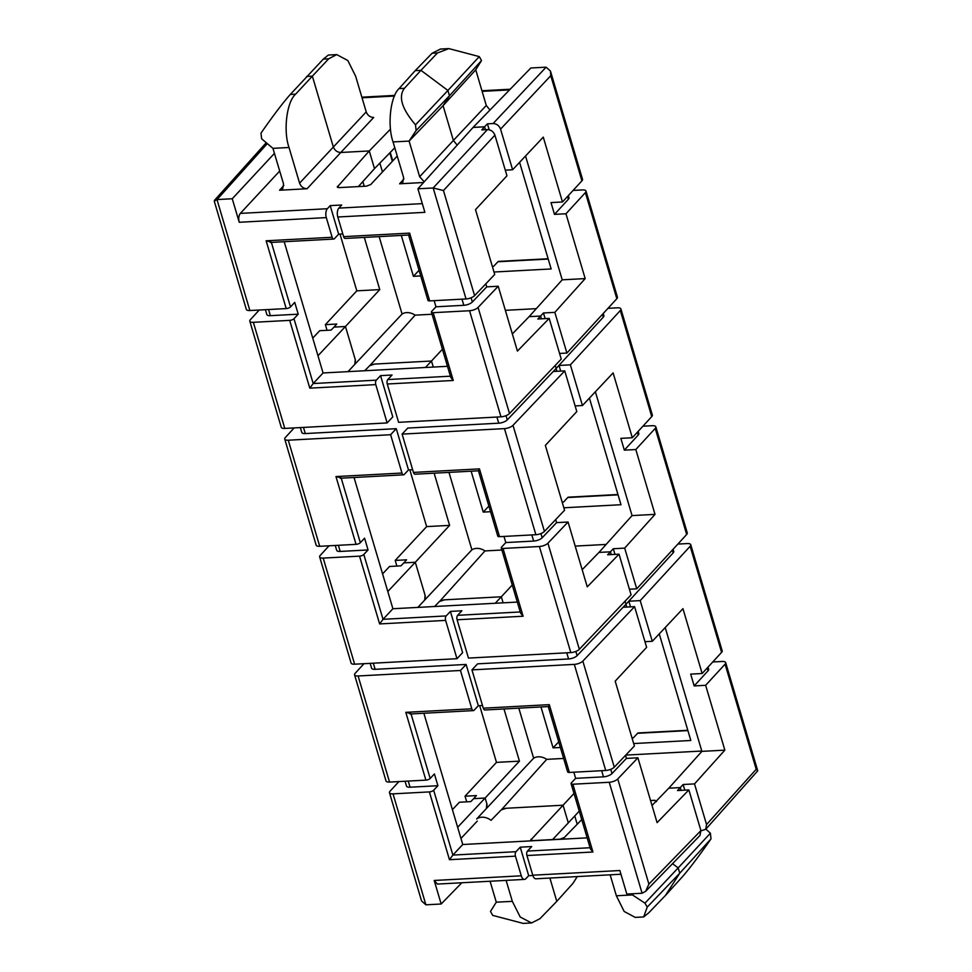 <?xml version="1.0" encoding="UTF-8"?>
<svg xmlns="http://www.w3.org/2000/svg" width="972" height="972" viewBox="0 0 972 972"><rect width="100%" height="100%" fill="white"/><g stroke="black" fill="none" stroke-linecap="round" stroke-linejoin="round"><path stroke-width="1.46" d="M579.239 811.134L568.304 822.895L563.067 805.217L506.23 808.254L501.163 809.931L491.067 820.332A13.256 10.364 -136.9 0 0 476.681 818.971L486.413 808.51L486.826 803.723L485.137 798.036L487.021 804.366L486.656 808.242A13.256 10.364 -136.9 0 0 486.413 808.437M339.993 234.094L356.809 290.835L379.76 289.607L345.461 326.495L355.436 360.175L355.084 364.05A13.256 10.364 -136.9 0 0 354.841 364.245M396.88 566.068L395.203 560.431L426.647 526.605L449.599 525.378L415.299 562.266L425.274 595.945L424.922 599.821A13.256 10.364 -136.9 0 0 424.679 600.016M448.979 472.404L471.906 549.8A13.256 10.364 43.1 0 1 484.967 550.93L439.769 601.255L443.803 599.87L501.321 596.784L444.496 599.833L439.429 601.51L434.569 606.516M471.906 549.8L424.922 599.821M379.141 236.633L402.068 314.029A13.256 10.364 43.1 0 1 415.129 315.159L369.931 365.484L373.965 364.099L431.483 361.025L374.657 364.063L369.591 365.739L364.731 370.745M402.068 314.029L355.084 364.05M501.637 809.785A13.256 10.364 -136.9 0 0 501.503 809.676L546.714 759.351L563.626 758.439M518.817 708.163L533.64 758.221A13.256 10.364 43.1 0 1 546.714 759.351M533.64 758.221L486.656 808.242M424.242 181.776L419.649 176.734L453.377 140.454L457.18 145.107L453.377 140.454L443.074 105.681L449.465 95.754L447.898 90.457L420.949 70.336L415.202 70.652L432.115 53.253L440.438 49.05L448.833 48.6L437.436 52.974L420.949 70.336L415.202 70.652L399.067 88.61L404.388 88.318L420.949 70.336L447.898 90.457L479.281 56.607L448.833 48.6M679.756 873.208L665.383 895.528L681.688 877.558C689.16 869.126 698.929 856.235 711.006 838.885L679.756 873.208L665.383 895.528L648.652 912.915L643.646 916.948L647.231 907.107L679.756 873.208L678.189 867.899L679.756 873.208M632.055 893.778L632.432 894.92L644.971 903.17L678.189 867.899L672.539 863.683L678.189 867.899L710.386 833.198L705.891 829.128M656.562 801.608L654.338 800.321L650.547 800.527L655.019 800.284A15.917 12.442 43.1 0 0 654.897 800.673M546.057 67.177L530.833 67.991L473.072 127.429L484.554 126.81L485.405 129.689L484.554 126.81L487.434 123.833L493.083 123.541L546.106 67.177L550.456 71.065L550.772 75.707L500.568 129.118C499.146 125.582 496.656 123.723 493.083 123.541M673.098 549.241L673.73 551.367A6.634 2.479 163.5 0 1 673.134 552.922L625.968 604.244L626.806 607.063L625.069 601.194L625.968 604.244L628.848 601.218L640.22 600.611L690.156 546.264A6.634 2.479 163.5 0 0 690.752 544.721A6.634 2.479 163.5 0 0 687.216 543.579L677.849 544.089M582.179 569.689L598.959 552.424L610.44 551.817L611.267 554.587L610.44 551.817L613.296 548.743L624.68 548.123L655.019 514.37L635.809 449.538L624.328 450.145L620.841 438.36L632.31 437.74L613.113 372.908L582.447 405.531L570.382 364.84L620.318 310.505A6.634 2.479 163.5 0 0 620.914 308.95A6.634 2.479 163.5 0 0 617.378 307.808L608.01 308.318M603.26 313.482L603.891 315.596A6.634 2.479 163.5 0 1 603.296 317.151L556.13 368.473L556.968 371.292L555.231 365.423L556.13 368.473L559.009 365.448L570.382 364.84M512.341 333.931L529.12 316.653L540.602 316.046L541.428 318.816L540.602 316.046L543.457 312.972L554.842 312.364L585.18 278.6L565.971 213.767L554.49 214.375L551.003 202.589L562.472 201.982L543.275 137.137L512.609 169.76L500.568 129.118M652.018 805.46L668.797 788.195L680.279 787.587L681.105 790.358L680.279 787.587L683.134 784.513L694.518 783.894L724.857 750.141L705.648 685.309L694.166 685.916L690.679 674.131L702.149 673.511L682.952 608.679L652.285 641.301L640.22 600.611M379.76 289.607L364.306 237.423M362.848 181.606L364.221 186.272M415.129 315.159L432.054 314.248M505.355 310.323L536.313 308.659M419.041 270.301L413.404 276.327L420.706 275.939M494.007 272.014L551.148 268.952L519.583 162.348M413.404 276.327L401.302 235.443M382.482 171.923L379.87 163.114M394.79 147.768L374.499 168.63L369.263 150.952L390.513 129.094M340.795 152.483L369.263 150.952L340.795 152.483C337.223 152.288 334.733 150.429 333.311 146.894C334.733 150.429 337.223 152.288 340.795 152.483L307.067 188.75C303.495 188.568 301.004 186.697 299.583 183.161L366.213 111.889C367.623 115.425 370.125 117.284 373.698 117.478L340.795 152.483M312.364 76.156L333.311 146.894L312.364 76.156L306.617 76.472L312.364 76.156L328.682 58.806L323.348 59.085L290.312 94.442L295.634 94.15L312.364 76.156M449.599 525.378L434.144 473.194M484.967 550.93L501.892 550.018M575.193 546.094L606.151 544.429M488.88 506.072L483.242 512.098L490.544 511.709M563.833 507.785L620.987 504.723L589.421 398.119M483.242 512.098L471.141 471.213M479.67 705.636L496.485 762.376L519.437 761.149L503.982 708.965M519.437 761.149L485.137 798.036L473.668 798.656L485.137 798.036L457.642 827.293M625.737 755.11L701.796 751.04M558.718 741.843L553.08 747.869L560.382 747.48M633.671 743.556L690.825 740.482L659.259 633.89M553.08 747.869L540.979 706.984M495.246 603.26L501.321 596.784L503.119 602.834L501.321 596.784L512.268 585.023M382.579 573.881L389.553 566.469L400.938 565.85L403.83 562.885L415.299 562.266L403.83 562.885L406.588 559.811L395.203 560.431M517.128 601.449L516.484 602.118M425.408 367.489L431.483 361.025L433.281 367.064L431.483 361.025L442.43 349.252M312.741 338.11L319.715 330.699L331.1 330.091L333.991 327.114L345.461 326.495L333.991 327.114L336.749 324.041L325.365 324.66L327.042 330.298M447.29 365.691L446.646 366.347M490.082 881.252L496.279 902.174L512.329 901.36L520.227 917.033L531.562 922.95L539.885 918.747L556.798 901.348L549.885 878.044L556.798 901.348L572.933 883.39L577.259 876.586M501.503 809.676L505.537 808.291L563.067 805.217L574.002 793.444M619.03 554.174L587.258 586.857L568.061 522.013L547.916 543.202L579.348 649.296L631.083 594.864L619.03 554.174L607.658 554.781L610.44 551.817L598.959 552.424L632.055 515.597L655.019 514.37M595.374 391.777L632.055 515.597M573.82 772.193L575.643 778.341L571.402 782.861A3.317 1.239 -16.5 0 0 571.099 783.651L590.441 848.957L592.944 852.007L526.946 855.542L532.765 875.201L619.857 870.523L626.818 894.058L642.042 893.244L645.615 891.373L699.962 835.47L700.909 830.586L688.869 789.932L677.496 790.552L680.279 787.587L668.797 788.195L701.893 751.368L724.857 750.141M665.213 627.548L701.893 751.368M466.718 801.839L465.041 796.189L496.485 762.376M712.768 661.968L722.135 661.47A6.634 2.479 163.5 0 1 725.671 662.6A6.634 2.479 163.5 0 1 725.076 664.155L705.648 685.309M700.982 830.829L705.708 829.31L706.559 824.535L694.518 783.894M706.559 824.535L756.216 769.277L757.735 770.82L705.708 829.31M690.752 544.721L722.184 650.815A6.634 2.479 163.5 0 1 721.589 652.37L702.149 673.511M630.524 606.868L628.848 601.218M652.285 641.301L644.958 641.702M356.809 290.835L325.365 324.66M573.091 190.427L582.459 189.929A6.634 2.479 163.5 0 1 585.995 191.071A6.634 2.479 163.5 0 1 585.399 192.614L565.971 213.767M585.995 191.071L617.427 297.165A6.634 2.479 163.5 0 1 616.831 298.708L566.895 353.055L554.842 312.364M525.536 156.006L562.217 279.827L585.18 278.6M620.914 308.95L652.346 415.044A6.634 2.479 163.5 0 1 651.75 416.599L632.31 437.74M560.686 371.097L559.009 365.448M582.447 405.531L575.12 405.932M426.647 526.605L409.832 469.865M642.929 426.198L652.297 425.7A6.634 2.479 163.5 0 1 655.833 426.842L687.265 532.935A6.634 2.479 163.5 0 1 686.669 534.479L636.733 588.825L624.68 548.123M655.833 426.842A6.634 2.479 163.5 0 1 655.237 428.385L635.809 449.538M452.417 809.652L459.392 802.24L470.776 801.621L473.668 798.656L476.426 795.582L465.041 796.189M687.897 730.604L637.583 733.301L633.343 737.833L632.007 737.906M618.058 494.833L567.745 497.53L563.505 502.062L562.168 502.135M548.22 259.062L497.907 261.76L493.667 266.292L492.33 266.364M550.456 71.065L582.507 179.273A6.634 2.479 163.5 0 1 581.912 180.828L562.472 201.982M549.192 318.403L517.42 351.086L498.223 286.242L478.078 307.431L509.51 413.525L561.245 359.093L549.192 318.403L537.82 319.01L540.602 316.046L529.12 316.653L562.217 279.827M512.609 169.76L505.282 170.161M711.006 838.885L710.386 833.198M577.21 824.232L574.756 815.945M323.348 59.085L328.354 55.052L336.749 54.602L347.83 60.531L355.643 76.217L366.213 111.889M336.749 54.602L328.682 58.806M419.649 176.734L409.103 141.098L443.074 105.681L453.377 140.454L486.279 105.462L475.745 69.777L443.074 105.681L449.465 95.754L447.898 90.457L415.518 124.829L416.113 130.527L449.465 95.754L481.517 60.556L479.281 56.607M486.279 105.462L489.961 110.043M475.745 69.777L481.517 60.556M497.907 261.76A3.317 1.652 -93.1 0 1 498.6 261.395L548.135 258.746M567.745 497.53A3.317 1.652 -93.1 0 1 568.438 497.166L617.973 494.517M637.583 733.301A3.317 1.652 -93.1 0 1 638.276 732.937L687.812 730.288M489.183 129.75L487.434 123.833M545.134 318.622L543.457 312.972M559.58 353.443L566.895 353.055M614.972 554.38L613.296 548.743M629.419 589.214L636.733 588.825M684.81 790.151L683.134 784.513M638.179 431.361L638.811 433.488A6.634 2.479 163.5 0 1 638.215 435.031L624.328 450.145M568.341 195.591L568.972 197.717A6.634 2.479 163.5 0 1 568.377 199.26L554.49 214.375M708.017 667.132L708.649 669.258A6.634 2.479 163.5 0 1 708.053 670.802L694.166 685.916M348.025 371.632L354.841 364.318L355.254 359.531L345.461 326.495L317.966 355.752M417.863 607.403L424.679 600.089L425.092 595.301L415.299 562.266L387.804 591.523M358.364 186.588L374.499 168.63L369.263 150.952L337.248 187.049M552.631 839.565L568.304 822.895L563.067 805.217L530.688 840.1M494.918 135.169L443.451 190.524L474.591 295.646L494.724 274.456L475.515 209.624L506.959 175.81L494.918 135.169C493.497 131.633 491.006 129.762 487.434 129.58L481.796 129.884L484.554 126.81L473.072 127.429L417.924 188.799L424.886 212.333L337.794 216.999L343.614 236.646L409.625 233.11L429.697 300.895A3.317 1.239 163.5 0 1 427.935 300.324L408.592 235.03L345.206 238.444A3.317 1.652 -93.1 0 1 343.614 236.646M295.634 94.15C286.728 101.683 283.107 130.88 289.024 147.489L272.95 148.352L283.557 184.024L282.706 188.799L279.559 190.233L307.067 188.75M271.285 242.089L266.134 240.801L332.132 237.265L326.313 217.607L239.221 222.272C238.359 218.554 238.723 215.59 240.327 213.39L279.705 171.036M240.327 213.39L327.37 208.725L330.201 205.627L341.682 205.007L338.851 208.105A6.634 3.305 86.9 0 0 337.794 216.999M423.573 182.505L399.626 183.793L403.878 179.067M397.244 156.055L370.818 184.473L366.565 186.15L339.009 187.62L337.539 186.26L337.916 187.547M556.13 368.473L553.36 371.486L564.744 370.879L576.797 411.569L545.353 445.395L564.562 510.227L544.429 531.417A6.634 2.479 163.5 0 1 535.888 534.722L499.535 536.666A3.317 1.239 163.5 0 1 497.773 536.094L478.431 470.8L415.044 474.215A3.317 1.652 -93.1 0 1 413.452 472.416L402.104 434.107L407.754 428.069L498.733 423.185A6.634 2.479 -16.5 0 0 507.263 419.892L556.13 368.473M625.968 604.244L623.198 607.257L634.582 606.65L646.635 647.34L615.191 681.165L634.4 745.998L614.268 767.187A6.634 2.479 163.5 0 1 605.726 770.48L569.373 772.436A3.317 1.239 163.5 0 1 567.612 771.865L548.269 706.571L484.882 709.985A3.317 1.652 -93.1 0 1 483.291 708.187L471.942 669.878L477.592 663.84L568.571 658.955A6.634 2.479 -16.5 0 0 577.101 655.663L625.968 604.244M521.284 875.808L515.464 856.162L449.465 859.698L429.381 791.913L393.028 793.857A6.634 2.479 163.5 0 1 389.493 792.727L421.544 900.935L425.894 904.823L441.167 904.009L434.192 880.474L521.284 875.808A6.634 3.305 86.9 0 0 524.467 879.405A6.634 3.305 86.9 0 0 525.828 878.712L528.695 875.711L532.85 875.493M581.742 819.578L564.27 837.548L559.994 839.176L532.449 840.646L530.991 839.334L531.356 840.573M460.959 838.459L477.301 821.073M517.311 602.081L392.907 608.739L354.027 477.483M587.149 837.852L462.745 844.51L423.865 713.254M688.869 789.932L657.096 822.628L637.899 757.783L617.755 778.973A6.634 2.479 163.5 0 1 609.225 782.278L572.86 784.222L592.944 852.007M389.493 792.727A6.634 2.479 163.5 0 1 390.088 791.172L398.909 781.573M645.615 891.373L648.895 884.095L700.909 830.586M411.059 713.946L430.171 778.463L434.411 773.931L437.898 785.716L433.658 790.248L452.867 855.081L462.745 844.51M625.506 755.353L626.418 758.403L637.899 757.783M605.726 770.48L574.306 664.386A6.634 2.479 163.5 0 0 582.836 661.094L634.582 606.65M574.306 664.386L471.942 669.878M410.962 713.618L405.81 712.342L471.809 708.807L460.461 670.486L358.109 675.977A6.634 2.479 163.5 0 1 354.573 674.835A6.634 2.479 163.5 0 1 355.169 673.292L363.99 663.682M430.171 778.463A3.317 1.239 163.5 0 1 425.894 780.127L389.541 782.071A6.634 2.479 163.5 0 1 386.005 780.929L354.573 674.835M471.809 708.807A3.317 1.652 86.9 0 0 473.4 710.605A3.317 1.652 86.9 0 0 474.093 710.24L478.333 705.708L466.11 664.447L375.131 669.319A6.634 2.479 163.5 0 1 371.596 668.189L370.162 663.354M460.461 670.486L466.11 664.447M478.078 307.431A6.634 2.479 163.5 0 1 469.549 310.736L433.184 312.68L453.268 380.465L387.269 384.001A3.317 1.652 -93.1 0 1 387.804 379.542L392.044 375.022L380.562 375.629L376.322 380.161A3.317 1.652 86.9 0 0 375.787 384.62L309.789 388.156L289.705 320.371L253.352 322.315A6.634 2.479 163.5 0 1 249.816 321.185A6.634 2.479 163.5 0 1 250.412 319.63L259.232 310.032M509.51 413.525A6.634 2.479 163.5 0 1 500.969 416.83L398.617 422.322L387.269 384.001M253.352 322.315L284.784 428.421L387.135 422.929L375.787 384.62M284.784 428.421A6.634 2.479 163.5 0 1 281.248 427.279L249.816 321.185M453.268 380.465L450.765 377.415L431.422 312.109A3.317 1.239 -16.5 0 1 431.726 311.332L435.966 306.8L434.144 300.652M271.382 242.405L290.494 306.921L294.735 302.389L298.222 314.175L293.981 318.707L313.191 383.539L323.068 372.969L284.189 241.712M485.83 283.812L486.741 286.862L498.223 286.242M535.888 534.722L504.468 428.616A6.634 2.479 163.5 0 0 512.997 425.323L564.744 370.879M504.468 428.616L402.104 434.107M341.123 477.847L335.972 476.572L401.971 473.036L390.623 434.715L288.271 440.207A6.634 2.479 163.5 0 1 284.735 439.065A6.634 2.479 163.5 0 1 285.331 437.522L294.151 427.911M363.82 554.477L383.029 619.31L379.627 623.927L359.543 556.142A3.317 1.239 -16.5 0 0 363.82 554.477L368.06 549.945L364.573 538.16L360.333 542.692A3.317 1.239 163.5 0 1 356.056 544.356L319.703 546.3A6.634 2.479 163.5 0 1 316.167 545.158L284.735 439.065M401.971 473.036A3.317 1.652 86.9 0 0 403.562 474.834A3.317 1.652 86.9 0 0 404.255 474.47L408.495 469.938L396.272 428.676L305.293 433.561A6.634 2.479 163.5 0 1 301.757 432.418L300.336 427.583M390.623 434.715L396.272 428.676M547.916 543.202A6.634 2.479 163.5 0 1 539.387 546.507L503.022 548.451L523.106 616.236L457.107 619.772A3.317 1.652 -93.1 0 1 457.642 615.312L461.882 610.781L450.401 611.4L446.16 615.932A3.317 1.652 86.9 0 0 445.626 620.391L379.627 623.927M579.348 649.296A6.634 2.479 163.5 0 1 570.807 652.601L468.455 658.08L457.107 619.772M359.543 556.142L323.19 558.086A6.634 2.479 163.5 0 1 319.654 556.956A6.634 2.479 163.5 0 1 320.25 555.401L329.071 545.802M323.19 558.086L354.622 664.192L456.974 658.7L445.626 620.391M354.622 664.192A6.634 2.479 163.5 0 1 351.086 663.05L319.654 556.956M523.106 616.236L520.603 613.186L501.26 547.88A3.317 1.239 -16.5 0 1 501.564 547.102L505.805 542.57L503.982 536.423M446.16 615.932L383.029 619.31L392.907 608.739M555.668 519.583L556.579 522.632L568.061 522.013M443.451 190.524L433.184 187.985L417.924 188.799M474.591 295.646A6.634 2.479 163.5 0 1 466.05 298.951L429.697 300.895M532.765 875.201A6.634 3.305 86.9 0 0 535.937 878.797L620.95 874.241M449.465 859.698L452.867 855.081L515.998 851.703L520.239 847.171L531.72 846.551L527.48 851.083L590.077 847.73M482.489 705.49L478.333 705.708M412.65 469.719L408.495 469.938M447.472 366.31L323.068 372.969M342.812 233.948L338.657 234.167L334.417 238.699A3.317 1.652 86.9 0 1 333.724 239.063L270.313 242.465M239.221 222.272L232.259 198.75L217.035 199.564L214.265 201.18L246.329 309.4A6.634 2.479 163.5 0 0 249.865 310.53L286.218 308.586L266.134 240.801M232.259 198.75L274.469 153.345M461.797 882.77L441.167 904.009M524.467 879.405L437.4 884.07L434.192 880.474M327.37 208.725A6.634 3.305 86.9 0 0 326.313 217.607M531.562 922.95L523.167 923.4L492.719 915.393L490.483 911.444L496.255 902.223M512.329 901.36L506.12 880.389M643.646 916.948L635.251 917.398L624.17 911.469L616.357 895.783L610.149 874.824M644.971 903.17L647.231 907.107M616.357 895.783L632.432 894.92L633.501 893.693M409.103 141.098L393.053 141.924L403.623 177.597L402.773 182.371L399.626 183.793M393.053 141.924C387.172 125.315 390.465 96.131 399.067 88.61M416.113 130.527L409.127 141.061M404.388 88.318C398.156 96.69 401.861 108.864 415.518 124.829M289.024 147.489L299.583 183.161M272.95 148.352L261.614 138.802L260.994 133.115C273.071 115.765 282.84 102.874 290.312 94.442M332.132 237.265A3.317 1.652 86.9 0 0 333.724 239.063M338.657 234.167L330.201 205.627M387.135 422.929L392.785 416.891L380.562 375.629M456.974 658.7L462.623 652.662L450.401 611.4M528.695 875.711L520.239 847.171M526.946 855.542A3.317 1.652 -93.1 0 1 527.48 851.083M515.998 851.703A3.317 1.652 86.9 0 0 515.464 856.162M505.805 542.57L533.652 541.076A6.634 2.479 -16.5 0 0 542.182 537.771L556.579 522.632M501.26 547.88A3.317 1.239 -16.5 0 0 503.022 548.451M368.06 549.945L340.212 551.44A6.634 2.479 163.5 0 1 336.677 550.298L335.243 545.462M435.966 306.8L463.814 305.305A6.634 2.479 -16.5 0 0 472.343 302L486.741 286.862M431.422 312.109A3.317 1.239 -16.5 0 0 433.184 312.68M298.222 314.175L270.374 315.669A6.634 2.479 163.5 0 1 266.838 314.527L265.417 309.704M289.705 320.371A3.317 1.239 -16.5 0 0 293.981 318.707M290.494 306.921A3.317 1.239 163.5 0 1 286.218 308.586M575.643 778.341L603.49 776.847A6.634 2.479 -16.5 0 0 612.02 773.542L626.418 758.403M571.099 783.651A3.317 1.239 -16.5 0 0 572.86 784.222M437.898 785.716L410.05 787.211A6.634 2.479 163.5 0 1 406.515 786.069L405.081 781.233M429.381 791.913A3.317 1.239 -16.5 0 0 433.658 790.248M548.706 706.243L549.302 704.651L569.373 772.436M478.868 470.472L479.463 468.881L499.535 536.666M376.322 380.161L313.191 383.539L309.789 388.156M409.03 234.702L409.625 233.11M509.559 89.898L482.1 91.368M394.462 96.058L362.034 97.795M756.216 769.277L725.076 664.155M721.589 652.37L690.156 546.264M616.831 298.708L585.399 192.614M392.348 161.316L389.845 152.847M651.75 416.599L620.318 310.505M686.669 534.479L655.237 428.385M581.912 180.828L550.772 75.707M437.436 52.974L432.115 53.253M638.215 435.031L637.389 432.224M603.296 317.151L602.47 314.345M568.377 199.26L567.551 196.453M673.134 552.922L672.308 550.116M708.053 670.802L707.227 667.995M279.559 190.233L283.8 185.506M338.851 208.105L422.31 203.634M617.755 778.973L648.895 884.095M642.091 893.232L609.225 782.278M393.028 793.857L425.894 904.823M582.836 661.094L614.268 767.187M483.291 708.187L549.302 704.651M425.894 780.127L405.81 712.342M358.109 675.977L389.541 782.071M500.969 416.83L469.549 310.736M512.997 425.323L544.429 531.417M413.452 472.416L479.463 468.881M356.056 544.356L335.972 476.572M288.271 440.207L319.703 546.3M570.807 652.601L539.387 546.507M341.221 478.175L360.333 542.692M433.135 187.985L487.434 129.58M466.05 298.951L433.184 187.985M457.642 615.312L520.239 611.959M387.804 379.542L450.401 376.188M267.166 143.783L217.035 199.564M216.987 199.576L249.865 310.53M305.293 433.561L303.483 427.413M498.733 423.185L496.911 417.049M375.131 669.319L373.321 663.183M568.571 658.955L566.749 652.819M533.652 541.076L531.83 534.928M542.182 537.771L540.93 533.555M340.212 551.44L338.402 545.304M507.263 419.892L506.011 415.664M463.814 305.305L461.992 299.169M472.343 302L471.092 297.784M270.374 315.669L268.564 309.533M577.101 655.663L575.849 651.434M603.49 776.847L601.668 770.699M612.02 773.542L610.768 769.326M410.05 787.211L408.24 781.063M757.735 770.82L725.671 662.6M394.741 95.414L361.851 97.176M510.203 89.23L481.918 90.748M392.761 160.866L390.258 152.422M214.46 200.366L266.109 142.872M473.4 710.605L409.99 713.995M403.562 474.834L340.151 478.236"/></g></svg>
